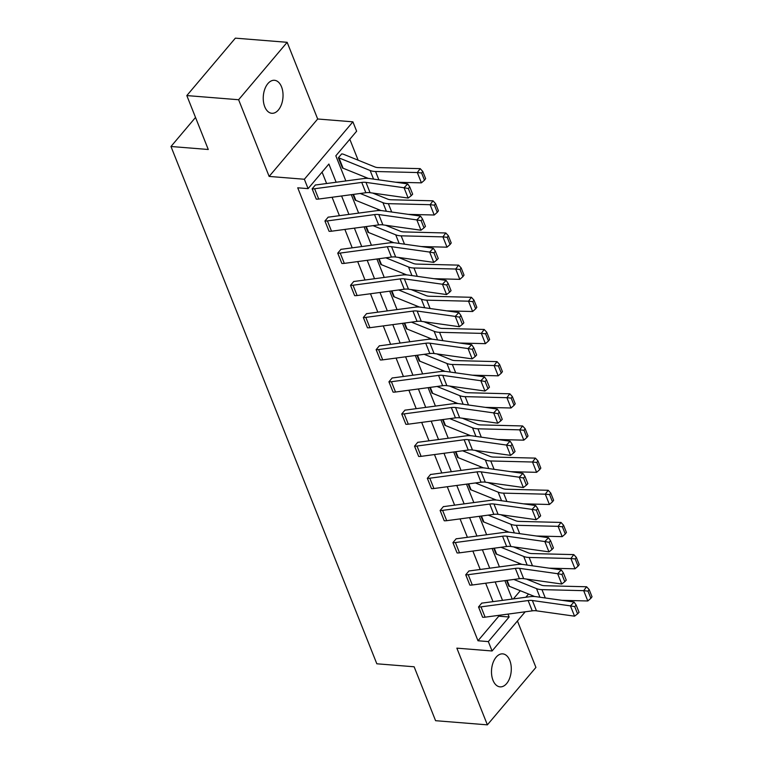 <?xml version="1.0" encoding="UTF-8"?>
<svg xmlns="http://www.w3.org/2000/svg" width="763" height="763" viewBox="0 0 763 763"><rect width="100%" height="100%" fill="white"/><g stroke="black" fill="none" stroke-linecap="round" stroke-linejoin="round"><path stroke-width="1.14" d="M492.993 680.3A16.548 9.843 -85.4 0 1 493.07 662.646A16.548 9.843 -85.4 0 1 502.722 653.872A16.548 9.843 -85.4 0 1 509.789 660.434A16.548 9.843 -85.4 0 1 509.713 678.088A16.548 9.843 -85.4 0 1 500.07 686.862A16.548 9.843 -85.4 0 1 492.993 680.3M264.742 106.725A16.548 9.843 -85.4 0 1 264.818 89.071A16.548 9.843 -85.4 0 1 274.461 80.296A16.548 9.843 -85.4 0 1 281.537 86.858A16.548 9.843 -85.4 0 1 281.461 104.512A16.548 9.843 -85.4 0 1 271.819 113.286A16.548 9.843 -85.4 0 1 264.742 106.725M525.202 611.802L492.078 650.982L456.856 648.149L487.376 724.85L435.578 720.692L414.128 666.776L376.827 663.791L170.979 146.496L208.27 149.491L186.821 95.575L235.357 38.15L287.155 42.308L238.619 99.734L269.139 176.425L304.361 179.257L352.897 121.832L356.636 131.207L335.834 155.814L345.839 180.945M186.821 95.575L238.619 99.734M487.376 724.85L535.922 667.425L517.438 620.987M269.139 176.425L317.675 118.999L287.155 42.308M317.675 118.999L352.897 121.832M518.974 564.362L518.42 562.96M506.174 532.202L505.621 530.8M493.375 500.032L492.822 498.64M480.576 467.872L480.022 466.479M467.776 435.711L467.223 434.309M454.977 403.551L454.424 402.149M442.178 371.381L441.624 369.988M429.378 339.22L428.825 337.828M416.579 307.06L416.026 305.658M403.78 274.89L403.226 273.497M390.98 242.729L390.427 241.337M378.181 210.569L377.628 209.167M365.382 178.408L364.828 177.006M358.133 160.182L349.816 139.276M195.519 117.454L170.979 146.496M468.997 570.896L465.754 574.777A9.051 4.645 -21.7 0 0 468.205 574.692L515.34 568.387A12.933 6.638 158.3 0 1 519.565 568.349L557.648 573.709L561.291 569.875L523.208 564.506A19.399 9.957 -21.7 0 0 516.866 564.563L469.741 570.877A2.585 1.326 158.3 0 1 469.035 570.896L468.997 570.896M465.754 574.777L469.855 585.087L465.716 574.777M443.398 506.575L440.156 510.457A9.051 4.645 -21.7 0 0 442.607 510.371L489.741 504.057A12.933 6.638 158.3 0 1 493.966 504.019L532.049 509.388L535.693 505.545L497.61 500.185A19.399 9.957 -21.7 0 0 491.267 500.242L444.142 506.546A2.585 1.326 158.3 0 1 443.437 506.575L443.398 506.575M440.156 510.457L444.219 520.757L440.117 510.447M417.8 442.244L414.557 446.126A9.051 4.645 -21.7 0 0 417.008 446.04L464.142 439.736A12.933 6.638 158.3 0 1 468.368 439.698L506.451 445.058L510.094 441.214L472.011 435.854A19.399 9.957 -21.7 0 0 465.668 435.911L418.544 442.225A2.585 1.326 158.3 0 1 417.838 442.244L417.8 442.244M414.557 446.126L418.668 456.436L414.519 446.126M392.201 377.914L388.958 381.805A9.051 4.645 -21.7 0 0 391.409 381.719L438.544 375.406A12.933 6.638 158.3 0 1 442.769 375.367L480.852 380.737L484.495 376.893L446.412 371.524A19.399 9.957 -21.7 0 0 440.07 371.591L392.945 377.895A2.585 1.326 158.3 0 1 392.239 377.923L392.201 377.914M393.069 392.106L388.92 381.796L393.069 392.106A9.051 4.645 -21.7 0 0 395.511 392.029L442.645 385.716A12.933 6.638 158.3 0 1 446.87 385.677L484.953 391.038L480.852 380.737L485.125 381.49L487.996 388.701L489.455 387.165L486.584 379.955L485.125 381.49M366.602 313.593L363.36 317.475A9.051 4.645 -21.7 0 0 365.811 317.389L412.945 311.085A12.933 6.638 158.3 0 1 417.17 311.037L455.253 316.407L458.897 312.563L420.814 307.203A19.399 9.957 -21.7 0 0 414.471 307.26L367.346 313.574A2.585 1.326 158.3 0 1 366.641 313.593L366.602 313.593M363.36 317.475L367.47 327.785L363.322 317.475M341.004 249.263L337.761 253.144A9.051 4.645 -21.7 0 0 340.212 253.068L387.346 246.754A12.933 6.638 158.3 0 1 391.572 246.716L429.655 252.076L433.298 248.242L395.215 242.872A19.399 9.957 -21.7 0 0 388.872 242.93L341.748 249.243A2.585 1.326 158.3 0 1 341.042 249.272L341.004 249.263M337.761 253.144L341.872 263.454L337.723 253.144M315.405 184.942L312.162 188.823A9.051 4.645 -21.7 0 0 314.614 188.738L361.748 182.424A12.933 6.638 158.3 0 1 365.973 182.386L404.056 187.755L407.7 183.912L369.616 178.552A19.399 9.957 -21.7 0 0 363.274 178.609L316.149 184.923A2.585 1.326 158.3 0 1 315.443 184.942L315.405 184.942M312.162 188.823L316.273 199.133L312.124 188.823M336.13 182.243L328.882 164.035L308.09 188.633L297.732 187.803L477.991 640.767L498.783 616.17L498.468 615.379M493.003 601.635L485.669 583.218M480.204 569.475L472.869 551.048M467.404 537.314L460.07 518.888M454.605 505.144L447.271 486.727M441.806 472.984L434.471 454.567M429.006 440.823L421.672 422.397M416.207 408.663L408.873 390.236M403.408 376.493L396.073 358.076M390.608 344.332L383.274 325.915M377.809 312.172L370.475 293.745M365.01 280.011L357.675 261.585M352.21 247.841L344.876 229.425M339.411 215.681L332.077 197.255M326.612 183.521L322.062 172.104M328.204 217.102L324.962 220.984A9.051 4.645 -21.7 0 0 327.413 220.898L374.547 214.594A12.933 6.638 158.3 0 1 378.772 214.556L416.856 219.916L420.499 216.082L382.416 210.712A19.399 9.957 -21.7 0 0 376.073 210.769L328.948 217.083A2.585 1.326 158.3 0 1 328.243 217.102L328.204 217.102M329.072 231.294L324.924 220.984L329.072 231.294A9.051 4.645 -21.7 0 0 331.514 231.208L378.648 224.904A12.933 6.638 158.3 0 1 382.873 224.866L420.957 230.226L416.856 219.916L421.128 220.669L423.999 227.889L425.458 226.353L422.588 219.134L421.128 220.669M353.803 281.433L350.56 285.314A9.051 4.645 -21.7 0 0 353.011 285.228L400.146 278.915A12.933 6.638 158.3 0 1 404.371 278.876L442.454 284.246L446.097 280.402L408.014 275.042A19.399 9.957 -21.7 0 0 401.672 275.1L354.547 281.404A2.585 1.326 158.3 0 1 353.841 281.433L353.803 281.433M350.56 285.314L354.623 295.615L350.522 285.305M379.402 345.753L376.159 349.635A9.051 4.645 -21.7 0 0 378.61 349.559L425.744 343.245A12.933 6.638 158.3 0 1 429.97 343.207L468.053 348.567L471.696 344.733L433.613 339.363A19.399 9.957 -21.7 0 0 427.27 339.421L380.146 345.734A2.585 1.326 158.3 0 1 379.44 345.753L379.402 345.753M376.159 349.635L380.27 359.945L376.121 349.635M405 410.084L401.758 413.966A9.051 4.645 -21.7 0 0 404.209 413.88L451.343 407.566A12.933 6.638 158.3 0 1 455.568 407.528L493.651 412.897L497.295 409.054L459.212 403.694A19.399 9.957 -21.7 0 0 452.869 403.751L405.744 410.065A2.585 1.326 158.3 0 1 405.039 410.084L405 410.084M401.758 413.966L405.868 424.276L401.719 413.966M430.599 474.405L427.356 478.287A9.051 4.645 -21.7 0 0 429.807 478.21L476.942 471.896A12.933 6.638 158.3 0 1 481.167 471.858L519.25 477.218L522.893 473.384L484.81 468.015A19.399 9.957 -21.7 0 0 478.468 468.072L431.343 474.386A2.585 1.326 158.3 0 1 430.637 474.414L430.599 474.405M427.356 478.287L431.467 488.597L427.318 478.287M456.198 538.735L452.955 542.617A9.051 4.645 -21.7 0 0 455.406 542.531L502.54 536.227A12.933 6.638 158.3 0 1 506.766 536.179L544.849 541.549L548.492 537.705L510.409 532.345A19.399 9.957 -21.7 0 0 504.066 532.402L456.942 538.716A2.585 1.326 158.3 0 1 456.236 538.735L456.198 538.735M457.066 552.927L452.917 542.617L457.066 552.927A9.051 4.645 -21.7 0 0 459.507 552.841L506.642 546.527A12.933 6.638 158.3 0 1 510.867 546.489L548.95 551.859L544.849 541.549L549.122 542.302L551.992 549.522L553.452 547.987L550.581 540.767L549.122 542.302M481.796 603.056L478.554 606.947A9.051 4.645 -21.7 0 0 481.005 606.862L528.139 600.548A12.933 6.638 158.3 0 1 532.364 600.51L570.447 605.87L574.091 602.036L536.007 596.666A19.399 9.957 -21.7 0 0 529.665 596.733L482.54 603.037A2.585 1.326 158.3 0 1 481.834 603.066L481.796 603.056M478.554 606.947L482.617 617.248L478.515 606.938M308.09 188.633L304.361 179.257M492.078 650.982L488.349 641.597L509.14 617L507.986 614.101M477.991 640.767L488.349 641.597M502.521 600.367L495.187 581.94M489.722 568.197L482.388 549.78M476.923 536.036L469.588 517.619M464.123 503.876L456.789 485.449M451.324 471.715L443.99 453.289M438.525 439.545L431.19 421.128M425.725 407.385L418.391 388.958M412.926 375.224L405.592 356.798M400.127 343.054L392.792 324.637M387.327 310.894L379.993 292.477M374.528 278.733L367.194 260.307M361.729 246.573L354.394 228.147M348.929 214.403L341.595 195.986M525.841 597.238L528.54 594.043M351.304 194.679L358.639 213.106M364.104 226.849L371.438 245.266M376.903 259.01L384.237 277.436M389.702 291.17L397.037 309.597M402.502 323.34L409.836 341.757M415.301 355.501L422.635 373.918M428.1 387.661L435.435 406.088M440.9 419.822L448.234 438.248M453.699 451.992L461.033 470.409M466.498 484.152L473.833 502.569M479.298 516.313L486.632 534.739M492.097 548.483L499.431 566.899M504.896 580.643L512.231 599.06M513.365 598.907L520.299 590.715M534.691 596.532L509.465 586.337A2.585 1.326 -21.7 0 0 508.892 586.213L506.556 580.424M521.892 564.372L496.675 554.176A2.585 1.326 -21.7 0 0 496.093 554.052L493.756 548.254M483.256 521.882L480.957 516.093L483.256 521.882M496.293 500.042L471.076 489.846A2.585 1.326 -21.7 0 0 470.504 489.722L468.158 483.933M483.494 467.881L458.277 457.686A2.585 1.326 -21.7 0 0 457.705 457.562L455.358 451.763M470.695 435.721L445.478 425.525A2.585 1.326 -21.7 0 0 444.905 425.392L442.559 419.602M457.895 403.551L432.678 393.355A2.585 1.326 -21.7 0 0 432.106 393.231L429.76 387.442M419.259 361.071L416.96 355.281L419.259 361.071M432.297 339.23L407.08 329.034A2.585 1.326 -21.7 0 0 406.507 328.91L404.161 323.111M419.497 307.069L394.28 296.874A2.585 1.326 -21.7 0 0 393.708 296.74L391.362 290.951M406.698 274.899L381.481 264.704A2.585 1.326 -21.7 0 0 380.909 264.58L378.562 258.791M393.899 242.739L368.682 232.543A2.585 1.326 -21.7 0 0 368.109 232.419L365.763 226.63M355.262 200.249L352.964 194.46L355.262 200.249M368.3 178.408L343.083 168.213A2.585 1.326 -21.7 0 0 342.511 168.089L338.362 157.779L341.681 153.907A9.051 4.645 158.3 0 1 343.684 154.345L374.843 166.935A12.933 6.638 -21.7 0 0 378.467 167.602L420.203 168.642L422.759 171.427L421.605 172.991L424.476 180.211L425.63 178.647L422.759 171.427M498.783 616.17L509.14 617M316.273 199.133A9.051 4.645 -21.7 0 0 318.715 199.048L365.849 192.734A12.933 6.638 158.3 0 1 370.074 192.696L408.157 198.065L404.056 187.755L408.329 188.509L411.2 195.729L412.659 194.193L409.788 186.973L408.329 188.509M409.788 186.973L407.7 183.912M408.157 198.065L411.2 195.729M424.476 180.211L421.414 182.853L395.606 182.214M338.362 157.779L338.4 157.779A2.585 1.326 -21.7 0 1 338.972 157.912L370.131 170.502A19.399 9.957 158.3 0 0 375.568 171.503L417.313 172.543L420.203 168.642M421.414 182.853L417.313 172.543L421.605 172.991M422.588 219.134L420.499 216.082M420.957 230.226L423.999 227.889M341.872 263.454A9.051 4.645 -21.7 0 0 344.313 263.378L391.448 257.064A12.933 6.638 158.3 0 1 395.673 257.026L433.756 262.386L429.655 252.076L433.928 252.839L436.798 260.049L438.258 258.514L435.387 251.304L433.928 252.839M435.387 251.304L433.298 248.242M433.756 262.386L436.798 260.049M437.275 212.372L438.429 210.807L435.559 203.597L434.405 205.152L437.275 212.372L434.214 215.013L408.405 214.374M381.099 210.578L355.882 200.383A2.585 1.326 -21.7 0 0 355.31 200.249M434.214 215.013L430.113 204.703L388.367 203.664A19.399 9.957 158.3 0 1 382.931 202.662L360.231 193.487M434.405 205.152L430.113 204.703L433.002 200.812L435.559 203.597M372.735 193.077L387.642 199.095A12.933 6.638 -21.7 0 0 391.266 199.763L433.002 200.812M450.075 244.532L451.229 242.977L448.358 235.757L447.204 237.322L450.075 244.532L447.013 247.183L421.205 246.535M447.013 247.183L442.912 236.873L401.166 235.834A19.399 9.957 158.3 0 1 395.73 234.823L373.031 225.648M447.204 237.322L442.912 236.873L445.802 232.973L448.358 235.757M385.534 225.238L400.441 231.265A12.933 6.638 -21.7 0 0 404.066 231.933L445.802 232.973M354.671 295.624A9.051 4.645 -21.7 0 0 357.113 295.539L404.247 289.225A12.933 6.638 158.3 0 1 408.472 289.187L446.555 294.556L442.454 284.246L446.727 285L449.598 292.219L451.057 290.674L448.186 283.464L446.727 285M448.186 283.464L446.097 280.402M446.555 294.556L449.598 292.219M462.874 276.692L464.028 275.138L461.157 267.918L460.003 269.482L462.874 276.692L459.812 279.344L434.004 278.695M459.812 279.344L455.711 269.034L413.966 267.994A19.399 9.957 158.3 0 1 408.529 266.993L385.83 257.818M460.003 269.482L455.711 269.034L458.601 265.133L461.157 267.918M398.334 257.398L413.241 263.426A12.933 6.638 -21.7 0 0 416.865 264.093L458.601 265.133M367.47 327.785A9.051 4.645 -21.7 0 0 369.912 327.699L417.046 321.385A12.933 6.638 158.3 0 1 421.271 321.347L459.355 326.717L455.253 316.407L459.526 317.16L462.397 324.38L463.856 322.844L460.986 315.624L459.526 317.16M460.986 315.624L458.897 312.563M459.355 326.717L462.397 324.38M475.673 308.862L476.827 307.298L473.957 300.088L472.802 301.643L475.673 308.862L472.612 311.504L446.803 310.865M472.612 311.504L468.511 301.194L426.765 300.155A19.399 9.957 158.3 0 1 421.329 299.153L398.629 289.978M472.802 301.643L468.511 301.194L471.4 297.293L473.957 300.088M411.133 289.559L426.04 295.586A12.933 6.638 -21.7 0 0 429.664 296.254L471.4 297.293M380.27 359.945A9.051 4.645 -21.7 0 0 382.711 359.859L429.846 353.555A12.933 6.638 158.3 0 1 434.071 353.517L472.154 358.877L468.053 348.567L472.326 349.32L475.196 356.54L476.656 355.005L473.785 347.785L472.326 349.32M473.785 347.785L471.696 344.733M472.154 358.877L475.196 356.54M488.473 341.023L489.627 339.459L486.756 332.248L485.602 333.803L488.473 341.023L485.411 343.665L459.603 343.026M485.411 343.665L481.31 333.364L439.564 332.325A19.399 9.957 158.3 0 1 434.128 331.314L411.429 322.139M485.602 333.803L481.31 333.364L484.2 329.463L486.756 332.248M423.932 321.728L438.839 327.747A12.933 6.638 -21.7 0 0 442.464 328.424L484.2 329.463M486.584 379.955L484.495 376.893M484.953 391.038L487.996 388.701M501.272 373.183L502.426 371.629L499.555 364.409L498.401 365.973L501.272 373.183L498.21 375.835L472.402 375.186M445.096 371.39L419.879 361.195A2.585 1.326 -21.7 0 0 419.307 361.071M498.21 375.835L494.109 365.525L452.364 364.485A19.399 9.957 158.3 0 1 446.927 363.484L424.228 354.309M498.401 365.973L494.109 365.525L496.999 361.624L499.555 364.409M436.732 353.889L451.639 359.917A12.933 6.638 -21.7 0 0 455.263 360.584L496.999 361.624M405.868 424.276A9.051 4.645 -21.7 0 0 408.31 424.19L455.444 417.876A12.933 6.638 158.3 0 1 459.669 417.838L497.753 423.207L493.651 412.897L497.924 413.651L500.795 420.871L502.254 419.335L499.384 412.115L497.924 413.651M499.384 412.115L497.295 409.054M497.753 423.207L500.795 420.871M514.071 405.353L515.225 403.789L512.355 396.569L511.2 398.133L514.071 405.353L511.01 407.995L485.201 407.356M511.01 407.995L506.909 397.685L465.163 396.646A19.399 9.957 158.3 0 1 459.727 395.644L437.027 386.469M511.2 398.133L506.909 397.685L509.798 393.784L512.355 396.569M449.531 386.049L464.438 392.077A12.933 6.638 -21.7 0 0 468.062 392.745L509.798 393.784M418.668 456.436A9.051 4.645 -21.7 0 0 421.109 456.35L468.244 450.046A12.933 6.638 158.3 0 1 472.469 449.998L510.552 455.368L506.451 445.058L510.724 445.811L513.594 453.031L515.054 451.496L512.183 444.276L510.724 445.811M512.183 444.276L510.094 441.214M510.552 455.368L513.594 453.031M526.871 437.514L528.025 435.95L525.154 428.739L524 430.294L526.871 437.514L523.809 440.156L498.001 439.517M523.809 440.156L519.698 429.846L477.962 428.806A19.399 9.957 158.3 0 1 472.526 427.805L449.827 418.629M524 430.294L519.698 429.846L522.598 425.954L525.154 428.739M462.33 418.21L477.237 424.238A12.933 6.638 -21.7 0 0 480.862 424.905L522.598 425.954M431.467 488.597A9.051 4.645 -21.7 0 0 433.909 488.52L481.043 482.206A12.933 6.638 158.3 0 1 485.268 482.168L523.351 487.528L519.25 477.218L523.523 477.981L526.394 485.192L527.853 483.656L524.982 476.446L523.523 477.981M524.982 476.446L522.893 473.384M523.351 487.528L526.394 485.192M539.67 469.674L540.824 468.12L537.953 460.9L536.799 462.454L539.67 469.674L536.608 472.326L510.8 471.677M536.608 472.326L532.498 462.016L490.762 460.976A19.399 9.957 158.3 0 1 485.325 459.965L462.626 450.79M536.799 462.454L532.498 462.016L535.397 458.115L537.953 460.9M475.13 450.38L490.037 456.408A12.933 6.638 -21.7 0 0 493.661 457.075L535.397 458.115M444.266 520.767A9.051 4.645 -21.7 0 0 446.708 520.681L493.842 514.367A12.933 6.638 158.3 0 1 498.067 514.329L536.151 519.698L532.049 509.388L536.322 510.142L539.193 517.352L540.652 515.817L537.781 508.606L536.322 510.142M537.781 508.606L535.693 505.545M536.151 519.698L539.193 517.352M552.469 501.835L553.623 500.28L550.752 493.06L549.598 494.624L552.469 501.835L549.408 504.486L523.599 503.838M549.408 504.486L545.297 494.176L503.561 493.136A19.399 9.957 158.3 0 1 498.125 492.135L475.425 482.96M549.598 494.624L545.297 494.176L548.196 490.275L550.752 493.06M487.929 482.54L502.836 488.568A12.933 6.638 -21.7 0 0 506.46 489.236L548.196 490.275M550.581 540.767L548.492 537.705M548.95 551.859L551.992 549.522M565.269 534.005L566.423 532.44L563.552 525.221L562.398 526.785L565.269 534.005L562.207 536.647L536.399 536.007M509.093 532.212L483.876 522.006A2.585 1.326 -21.7 0 0 483.294 521.882M562.207 536.647L558.096 526.336L516.36 525.297A19.399 9.957 158.3 0 1 510.924 524.295L488.225 515.12M562.398 526.785L558.096 526.336L560.996 522.436L563.552 525.221M500.728 514.701L515.635 520.728A12.933 6.638 -21.7 0 0 519.26 521.396L560.996 522.436M469.855 585.087A9.051 4.645 -21.7 0 0 472.307 585.002L519.441 578.697A12.933 6.638 158.3 0 1 523.666 578.659L561.749 584.019L557.648 573.709L561.921 574.463L564.792 581.683L566.251 580.147L563.38 572.927L561.921 574.463M563.38 572.927L561.291 569.875M561.749 584.019L564.792 581.683M578.068 566.165L579.222 564.601L576.351 557.391L575.197 558.945L578.068 566.165L575.006 568.807L549.198 568.168M575.006 568.807L570.896 558.506L529.16 557.457A19.399 9.957 158.3 0 1 523.723 556.456L501.024 547.281M575.197 558.945L570.896 558.506L573.795 554.606L576.351 557.391M513.528 546.871L528.435 552.889A12.933 6.638 -21.7 0 0 532.059 553.566L573.795 554.606M482.655 617.248A9.051 4.645 -21.7 0 0 485.106 617.172L532.24 610.858A12.933 6.638 158.3 0 1 536.465 610.82L574.549 616.18L570.447 605.87L574.72 606.633L577.591 613.843L579.05 612.308L576.17 605.097L574.72 606.633M576.17 605.097L574.091 602.036M574.549 616.18L577.591 613.843M590.867 598.326L592.021 596.771L589.15 589.551L587.996 591.115L590.867 598.326L587.806 600.977L561.997 600.328M508.892 586.213L506.594 580.414M587.806 600.977L583.695 590.667L541.959 589.627A19.399 9.957 158.3 0 1 536.523 588.616L513.823 579.451M587.996 591.115L583.695 590.667L586.594 586.766L589.15 589.551M526.327 579.031L541.234 585.059A12.933 6.638 -21.7 0 0 544.858 585.726L586.594 586.766M361.748 182.424L365.849 192.734M365.973 182.386L370.074 192.696M314.614 188.738L318.715 199.048M342.511 168.089L338.4 157.779M378.896 179.858L375.568 171.503M373.555 179.105L370.131 170.502M343.083 168.213L338.972 157.912M374.547 214.594L378.648 224.904M378.772 214.556L382.873 224.866M327.413 220.898L331.514 231.208M387.346 246.754L391.448 257.064M391.572 246.716L395.673 257.026M340.212 253.068L344.313 263.378M391.696 212.019L388.367 203.664M386.355 211.265L382.931 202.662M355.882 200.383L353.498 194.393M368.109 232.419L365.801 226.621M404.495 244.179L401.166 235.834M399.154 243.426L395.73 234.823M368.682 232.543L366.297 226.554M400.146 278.915L404.247 289.225M404.371 278.876L408.472 289.187M353.011 285.228L357.113 295.539M380.909 264.58L378.601 258.781M417.294 276.349L413.966 267.994M411.953 275.596L408.529 266.993M381.481 264.704L379.097 258.714M412.945 311.085L417.046 321.385M417.17 311.037L421.271 321.347M365.811 317.389L369.912 327.699M393.708 296.74L391.4 290.951M430.094 308.51L426.765 300.155M424.753 307.756L421.329 299.153M394.28 296.874L391.896 290.884M425.744 343.245L429.846 353.555M429.97 343.207L434.071 353.517M378.61 349.559L382.711 359.859M406.507 328.91L404.199 323.111M442.893 340.67L439.564 332.325M437.552 339.916L434.128 331.314M407.08 329.034L404.695 323.045M438.544 375.406L442.645 385.716M442.769 375.367L446.87 385.677M391.409 381.719L395.511 392.029M455.692 372.83L452.364 364.485M450.351 372.086L446.927 363.484M419.879 361.195L417.495 355.205M451.343 407.566L455.444 417.876M455.568 407.528L459.669 417.838M404.209 413.88L408.31 424.19M432.106 393.231L429.798 387.432M468.492 405L465.163 396.646M463.151 404.247L459.727 395.644M432.678 393.355L430.294 387.366M464.142 439.736L468.244 450.046M468.368 439.698L472.469 449.998M417.008 446.04L421.109 456.35M444.905 425.392L442.597 419.602M481.291 437.161L477.962 428.806M475.95 436.407L472.526 427.805M445.478 425.525L443.093 419.536M476.942 471.896L481.043 482.206M481.167 471.858L485.268 482.168M429.807 478.21L433.909 488.52M457.705 457.562L455.397 451.763M494.09 469.321L490.762 460.976M488.749 468.568L485.325 459.965M458.277 457.686L455.892 451.696M489.741 504.057L493.842 514.367M493.966 504.019L498.067 514.329M442.607 510.371L446.708 520.681M470.504 489.722L468.196 483.923M506.89 501.491L503.561 493.136M501.549 500.738L498.125 492.135M471.076 489.846L468.692 483.856M502.54 536.227L506.642 546.527M506.766 536.179L510.867 546.489M455.406 542.531L459.507 552.841M519.689 533.652L516.36 525.297M514.348 532.898L510.924 524.295M483.876 522.006L481.491 516.026M515.34 568.387L519.441 578.697M519.565 568.349L523.666 578.659M468.205 574.692L472.307 585.002M496.093 554.052L493.795 548.254M532.488 565.812L529.16 557.457M527.147 565.059L523.723 556.456M496.675 554.176L494.29 548.187M528.139 600.548L532.24 610.858M532.364 600.51L536.465 610.82M481.005 606.862L485.106 617.172M545.287 597.973L541.959 589.627M539.946 597.229L536.523 588.616M509.465 586.337L507.09 580.347"/></g></svg>
